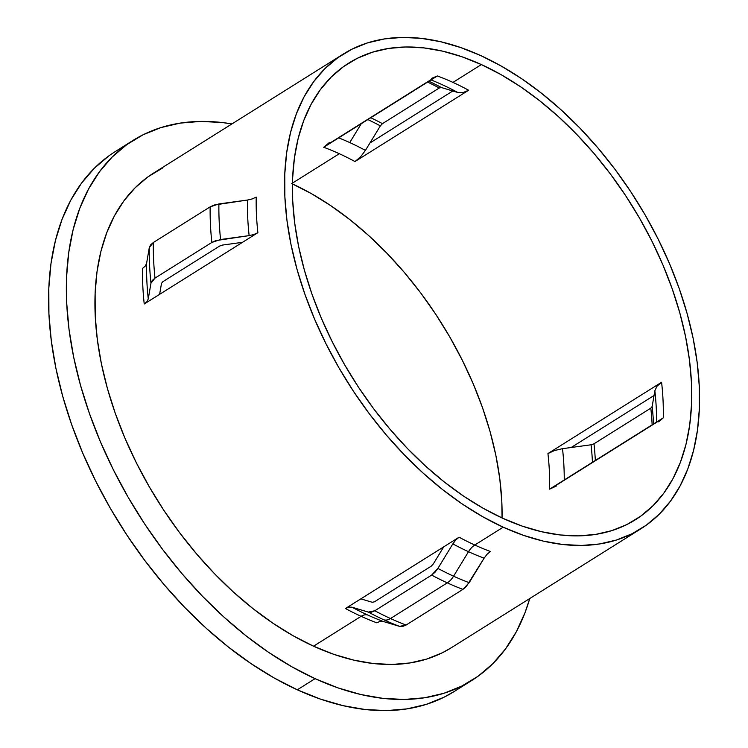 <?xml version="1.0" encoding="UTF-8"?>
<svg xmlns="http://www.w3.org/2000/svg" width="748" height="748" viewBox="0 0 748 748"><rect width="100%" height="100%" fill="white"/><g stroke="black" fill="none" stroke-linecap="round" stroke-linejoin="round"><path stroke-width="1.12" d="M481.366 64.571A269.589 164.167 -122.1 0 1 673.817 293.487A269.589 164.167 -122.1 0 1 635.351 519.785A269.589 164.167 -122.1 0 1 502.768 518.289L522.263 526.125L541.459 531.697L560.187 534.96L578.251 535.877L595.492 534.437L611.733 530.659L626.824 524.572L640.615 516.242L652.985 505.751L663.794 493.194L672.957 478.692L680.371 462.386L685.972 444.443L689.712 425.014L691.545 404.303L691.451 382.509L689.441 359.835L685.533 336.497L679.764 312.729L672.181 288.756L662.868 264.811L651.91 241.118L639.409 217.92L625.487 195.415L610.284 173.845L593.949 153.405L576.624 134.294L558.485 116.697L539.71 100.784L520.477 86.703L500.964 74.594L481.366 64.571L461.881 56.745L442.676 51.163L423.957 47.909L405.884 46.993L388.642 48.433L372.401 52.21L357.31 58.297L343.519 66.619L331.158 77.119L320.34 89.676L311.187 104.178L303.763 120.484L298.162 138.427L294.431 157.856L292.599 178.566L292.683 200.361L294.693 223.035L298.602 246.373L304.38 270.14L311.953 294.114L321.266 318.059L332.234 341.743L344.725 364.949L358.647 387.445L373.85 409.025L390.194 429.464L407.51 448.576L425.649 466.172L444.424 482.086L463.666 496.167L483.171 508.275L502.768 518.289A269.589 164.167 -122.1 0 1 310.327 289.382A269.589 164.167 -122.1 0 1 348.783 63.084A269.589 164.167 -122.1 0 1 481.366 64.571L452.961 82.402L481.366 64.571M329.26 142.606L323.706 147.272A269.589 164.167 -122.1 0 1 339.312 153.714L292.449 183.11L339.312 153.714A269.589 164.167 -122.1 0 1 354.982 161.559L468.631 90.246A269.589 164.167 57.9 0 0 452.961 82.402A269.589 164.167 57.9 0 0 437.356 75.959L431.68 78.334M291.72 183.578L311.318 193.592L330.822 205.7L350.055 219.781L368.839 235.695L386.968 253.291L404.294 272.403L420.638 292.842L435.841 314.422L449.754 336.918L462.255 360.125L473.213 383.808L482.535 407.763L490.108 431.727L495.887 455.495L499.795 478.832L501.805 501.506L502.048 517.962A269.589 164.167 57.9 0 0 292.44 183.905M658.651 421.835L663.27 417.842A269.589 164.167 57.9 0 0 661.587 382.256L547.938 453.569A269.589 164.167 -122.1 0 1 549.621 489.155L663.27 417.842A269.589 164.167 57.9 0 0 661.587 382.256L656.978 386.249L654.855 390.736A274.871 167.393 -122.1 0 1 656.585 422.04A274.871 167.393 -122.1 0 0 654.855 390.736L656.978 386.249L661.587 382.256L547.938 453.569A269.589 164.167 -122.1 0 1 549.621 489.155L556.241 486.097M343.164 54.127L153.518 173.125A280.154 170.609 57.9 0 0 113.546 408.305A280.154 170.609 57.9 0 0 313.534 646.188L361.125 616.324A15.858 9.228 114.5 0 1 367.642 614.987A283.324 172.536 57.9 0 0 383.247 621.466L399.572 626.375A300.771 183.167 -122.1 0 1 383.967 619.858A15.858 9.228 -65.5 0 0 390.484 618.521A15.858 9.228 114.5 0 1 383.967 619.858A300.771 183.167 57.9 0 0 399.572 626.375L406.089 625.038A303.94 185.093 -122.1 0 1 390.484 618.521L447.304 582.86L390.484 618.521A303.94 185.093 57.9 0 0 406.089 625.038L462.919 589.387A303.94 185.093 -122.1 0 1 447.304 582.86A15.858 9.228 -65.5 0 0 453.578 576.184A15.858 9.228 114.5 0 1 447.304 582.86A303.94 185.093 57.9 0 0 462.919 589.387L469.183 582.701A300.771 183.167 -122.1 0 1 453.578 576.184L468.51 551.697A15.858 9.228 114.5 0 1 474.774 545.021L503.189 527.19A280.154 170.609 -122.1 0 1 303.192 289.308A280.154 170.609 -122.1 0 1 343.164 54.127A280.154 170.609 -122.1 0 1 480.955 55.679A280.154 170.609 -122.1 0 1 680.942 293.562A280.154 170.609 -122.1 0 1 640.971 528.743A280.154 170.609 -122.1 0 1 503.189 527.19L474.774 545.021A15.858 9.228 -65.5 0 0 468.51 551.697A283.324 172.536 -122.1 0 1 452.839 543.89L455.766 540L459.104 537.204A280.154 170.609 57.9 0 0 474.774 545.021A280.154 170.609 57.9 0 0 490.379 551.491L487.041 554.287L484.115 558.176A283.324 172.536 -122.1 0 1 468.51 551.697L453.578 576.184A300.771 183.167 57.9 0 0 469.183 582.701L484.115 558.176A283.324 172.536 -122.1 0 1 468.51 551.697A283.324 172.536 -122.1 0 1 452.839 543.89L437.907 568.415L431.643 575.1L374.813 610.751L368.296 612.088L351.971 607.18A283.324 172.536 57.9 0 0 367.642 614.987A15.858 9.228 -65.5 0 0 361.125 616.324A280.154 170.609 -122.1 0 1 345.454 608.517L459.104 537.204A280.154 170.609 57.9 0 0 474.774 545.021A280.154 170.609 57.9 0 0 490.379 551.491M256.162 197.126L256.209 197.098A280.154 170.609 57.9 0 0 257.882 232.684L253.909 234.517L249.14 235.62A283.324 172.536 -122.1 0 1 247.457 200.034L218.902 203.933A300.771 183.167 57.9 0 0 220.576 239.519A300.771 183.167 -122.1 0 1 218.902 203.933L210.151 206.869A303.94 185.093 57.9 0 0 211.834 242.455A303.94 185.093 -122.1 0 1 210.151 206.869L153.331 242.52A303.94 185.093 57.9 0 0 155.004 278.106A303.94 185.093 -122.1 0 1 153.331 242.52L149.291 247.607A300.771 183.167 57.9 0 0 150.965 283.193A300.771 183.167 -122.1 0 1 149.291 247.607L146.599 263.324A283.324 172.536 57.9 0 0 148.272 298.91L150.965 283.193L155.004 278.106L211.834 242.455L220.576 239.519L249.14 235.62A283.324 172.536 -122.1 0 1 247.457 200.034L252.226 198.931L256.209 197.098A280.154 170.609 57.9 0 0 257.882 232.684L144.233 303.987A280.154 170.609 -122.1 0 1 142.559 268.41L145.318 266.017L146.599 263.324A283.324 172.536 57.9 0 0 148.272 298.91L147.001 301.603L144.233 303.987A280.154 170.609 -122.1 0 1 142.559 268.41L142.606 268.373M124.374 146.402A318.741 194.106 57.9 0 0 115.248 151.582A318.741 194.106 57.9 0 0 69.77 419.151A318.741 194.106 57.9 0 0 297.311 689.806L315.067 678.66A318.741 194.106 -122.1 0 1 87.535 408.015A318.741 194.106 -122.1 0 1 133.004 140.437A318.741 194.106 -122.1 0 1 231.936 123.925L221.885 122.494L200.52 121.419L180.137 123.121L160.932 127.59L143.083 134.78L126.777 144.626L112.163 157.033L99.381 171.881L88.545 189.029L79.784 208.309L73.154 229.533L68.741 252.497L66.572 276.984L66.675 302.753L69.05 329.559L73.669 357.151L80.494 385.257L89.461 413.597L100.475 441.909L113.434 469.922L128.207 497.355L144.663 523.955L162.643 549.462L181.96 573.632L202.446 596.231L223.886 617.035L246.092 635.856L268.831 652.499L291.898 666.814L315.067 678.66L297.311 689.806L320.359 699.062L343.061 705.654L365.202 709.515L386.557 710.591L406.94 708.889L426.145 704.42L443.994 697.23L454.26 691.451M374.393 601.831L372.224 602.28L360.845 598.858L372.224 602.28L374.393 601.831L431.222 566.18L374.393 601.831M433.307 563.955L431.222 566.18L433.307 563.955L443.714 546.863L433.307 563.955M345.454 608.517L348.858 607.086L351.971 607.18A283.324 172.536 57.9 0 0 367.642 614.987A283.324 172.536 57.9 0 0 383.247 621.466L380.134 621.373L376.73 622.794A280.154 170.609 -122.1 0 1 361.125 616.324A280.154 170.609 -122.1 0 1 345.454 608.517L459.104 537.204L455.766 540L452.839 543.89L437.907 568.415A300.771 183.167 57.9 0 0 453.578 576.184A300.771 183.167 -122.1 0 1 437.907 568.415L434.971 572.304L431.643 575.1A303.94 185.093 57.9 0 0 447.304 582.86A303.94 185.093 -122.1 0 1 431.643 575.1L374.813 610.751A303.94 185.093 57.9 0 0 390.484 618.521A303.94 185.093 -122.1 0 1 374.813 610.751L371.41 612.182L368.296 612.088A300.771 183.167 57.9 0 0 383.967 619.858A300.771 183.167 -122.1 0 1 368.296 612.088L351.971 607.18L348.858 607.086L345.454 608.517M349.755 142.578A274.871 167.393 57.9 0 0 338.694 137.866A274.871 167.393 57.9 0 1 349.755 142.578L361.275 123.701L349.755 142.578A274.871 167.393 57.9 0 1 365.426 150.404A274.871 167.393 57.9 0 0 349.755 142.578M439.291 87.984L382.443 123.654L380.358 125.879A292.318 178.015 57.9 0 0 367.857 119.568A292.318 178.015 -122.1 0 1 380.358 125.879L369.951 142.98L452.821 90.975L457.767 92.472A274.871 167.393 -122.1 0 0 431.035 79.924A274.871 167.393 -122.1 0 1 457.767 92.472L441.442 87.553A292.318 178.015 57.9 0 0 428.941 81.242A292.318 178.015 -122.1 0 1 441.442 87.553L439.272 88.002A293.375 178.66 57.9 0 0 427.594 82.084A293.375 178.66 -122.1 0 1 439.272 88.002L382.443 123.654A293.375 178.66 57.9 0 0 370.774 117.735A293.375 178.66 -122.1 0 1 382.443 123.654L380.358 125.879L365.426 150.404L369.951 142.98L452.821 90.975L441.423 87.544M457.767 92.472L462.956 92.621L468.631 90.246A269.589 164.167 57.9 0 0 452.961 82.402A269.589 164.167 57.9 0 0 437.356 75.959L323.706 147.272A269.589 164.167 -122.1 0 1 339.312 153.714A269.589 164.167 -122.1 0 1 354.982 161.559L360.545 156.893L365.426 150.404L360.545 156.893L354.982 161.559L468.631 90.246L462.956 92.621L457.767 92.472M650.835 408.137L650.816 408.146A293.375 178.66 -122.1 0 1 652.153 424.817A293.375 178.66 57.9 0 0 650.816 408.146L593.996 443.798A293.375 178.66 -122.1 0 1 595.333 460.478A293.375 178.66 57.9 0 0 593.996 443.798L591.079 444.78L562.515 448.678L554.558 450.511L562.515 448.678A274.871 167.393 57.9 0 1 564.244 479.973A274.871 167.393 57.9 0 0 562.515 448.678L571.173 447.5L654.042 395.496L654.855 390.736L654.042 395.496L571.173 447.5L591.079 444.78A292.318 178.015 -122.1 0 1 592.453 462.273A292.318 178.015 57.9 0 0 591.079 444.78L593.996 443.798L650.816 408.146L652.163 406.454L654.042 395.496L652.163 406.454A292.318 178.015 -122.1 0 1 653.546 423.948A292.318 178.015 57.9 0 0 652.163 406.454L652.163 406.473M554.558 450.511L547.938 453.569L554.558 450.511M219.669 246.036L222.586 245.054L242.492 242.333L257.882 232.684L253.909 234.517L249.14 235.62L215.789 240.613L211.834 242.455L155.004 278.106L152.237 280.5L150.965 283.193L148.272 298.91L147.001 301.603L144.233 303.987L159.623 294.338L161.503 283.38L162.849 281.687L219.669 246.036L222.586 245.054L242.492 242.333L159.623 294.338L161.503 283.38L162.849 281.687L219.669 246.036M109.021 155.771L94.407 168.178L81.616 183.026L70.789 200.174L62.019 219.445L55.399 240.669L50.976 263.642L48.816 288.12L48.919 313.898L51.294 340.705L55.913 368.296L62.738 396.393L71.705 424.742L82.719 453.054L95.679 481.067L110.452 508.5L126.908 535.101L144.888 560.607L164.205 584.777L184.691 607.376L206.13 628.18L228.336 646.992L251.076 663.644L274.142 677.959L297.311 689.806A318.741 194.106 57.9 0 0 454.073 691.573L471.829 680.428A318.741 194.106 -122.1 0 1 315.067 678.66L338.115 687.926L360.817 694.518L382.957 698.37L404.322 699.455L424.705 697.753L443.91 693.284L461.75 686.084L478.056 676.239L492.67 663.831L505.461 648.984L516.288 631.836L525.059 612.565L529.743 598.54A318.741 194.106 -122.1 0 1 471.829 680.428M162.372 168.15L148.039 176.809L135.192 187.711L123.962 200.763L114.444 215.835L106.73 232.778L100.905 251.431L97.025 271.618L95.127 293.141L95.211 315.787L97.305 339.358L101.363 363.603L107.366 388.306L115.239 413.214L124.925 438.104L136.314 462.722L149.301 486.836L163.765 510.211L179.567 532.632L196.546 553.875L214.545 573.735L233.395 592.023L252.908 608.563L272.898 623.196L293.169 635.781L313.534 646.188L333.795 654.332L353.748 660.119L373.205 663.513L391.98 664.458L409.895 662.962L426.781 659.035L442.461 652.714L451.483 647.637M376.777 622.766L376.73 622.794A280.154 170.609 -122.1 0 1 361.125 616.324L313.534 646.188A280.154 170.609 57.9 0 0 451.325 647.74L640.971 528.743M480.955 55.679L501.31 66.095L521.59 78.671L541.58 93.304L561.094 109.844L579.943 128.132L597.942 147.992L614.921 169.235L630.723 191.656L645.187 215.031L658.175 239.145L669.563 263.764L679.249 288.653L687.122 313.562L693.125 338.264L697.183 362.518L699.268 386.08L699.361 408.726L697.463 430.25L693.574 450.436L687.758 469.09L680.044 486.041L670.526 501.104L659.297 514.157L646.45 525.059L632.116 533.717L616.427 540.037L599.55 543.964L581.635 545.46L562.851 544.516L543.394 541.122L523.441 535.334L503.189 527.19L482.825 516.775L462.554 504.199L442.564 489.566L423.05 473.026L404.201 454.737L386.192 434.878L369.213 413.635L353.411 391.213L338.947 367.838L325.96 343.715L314.571 319.097L304.894 294.216L297.012 269.299L291.019 244.605L286.952 220.351L284.866 196.789L284.773 174.134L286.68 152.62L290.561 132.433L296.386 113.771L304.09 96.829L313.608 81.766L324.847 68.713L337.694 57.811L352.028 49.153L367.707 42.832L384.584 38.905L402.508 37.409L421.283 38.354L440.74 41.748L460.693 47.535L480.955 55.679M484.152 558.12L466.247 586.591L462.919 589.387L406.089 625.038L402.686 626.469L399.572 626.375L383.247 621.466L380.134 621.373M247.457 200.034L214.115 205.036L210.151 206.869L153.331 242.52L150.563 244.914L149.291 247.607L146.599 263.324L145.318 266.017M434.485 77.465L326.53 145.206M660.662 419.759L552.707 487.49M115.248 151.582L133.004 140.437"/></g></svg>
